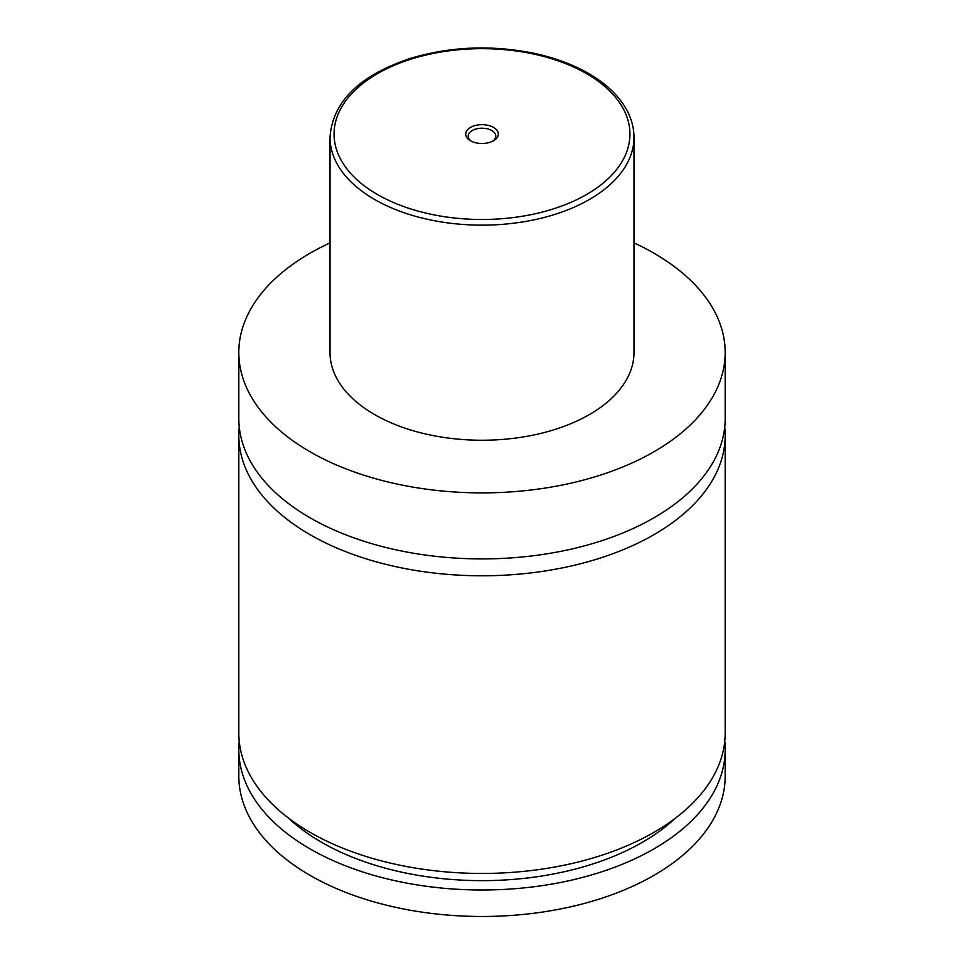 <?xml version="1.0" encoding="UTF-8"?>
<svg xmlns="http://www.w3.org/2000/svg" width="964" height="964" viewBox="0 0 964 964"><rect width="100%" height="100%" fill="white"/><g stroke="black" fill="none" stroke-linecap="round" stroke-linejoin="round"><path stroke-width="1.45" d="M633.987 242.892A243.181 140.395 180 0 1 653.954 253.219A243.181 140.395 180 0 1 725.181 352.499L725.181 418.509A243.181 140.395 180 0 1 575.062 548.227A243.181 140.395 180 0 1 310.047 517.788A243.181 140.395 180 0 1 238.819 418.509L238.819 352.499A243.181 140.395 180 0 1 330.013 242.892M724.735 426.956A243.181 140.395 180 0 1 725.181 435.391A243.181 140.395 180 0 1 575.062 565.097A243.181 140.395 180 0 1 310.047 534.671A243.181 140.395 180 0 1 238.819 435.391A243.181 140.395 180 0 1 239.265 426.956M470.468 140.744A16.316 9.423 0 0 0 493.532 140.744A16.316 9.423 0 0 0 493.532 127.417A16.316 9.423 0 0 0 470.468 127.417A16.316 9.423 0 0 0 470.468 140.744L470.468 140.744M492.568 141.262A13.785 7.953 0 0 0 495.785 136.153A13.785 7.953 0 0 0 491.748 130.526A13.785 7.953 0 0 0 476.722 128.802A13.785 7.953 0 0 0 468.215 136.153A13.785 7.953 0 0 0 471.432 141.262M633.987 137.394L633.987 352.499A151.987 87.748 180 0 1 540.165 433.559A151.987 87.748 180 0 1 374.526 414.544A151.987 87.748 180 0 1 330.013 352.499L330.013 137.394A151.987 87.748 180 0 0 374.526 199.44A151.987 87.748 180 0 0 540.165 218.467A151.987 87.748 180 0 0 633.987 137.394C633.963 128.586 631.854 120.018 627.648 111.679C620.009 96.858 607.007 84.133 588.63 73.493C572.459 64.214 553.734 57.37 532.429 52.96C490.23 44.766 449.381 46.634 409.881 58.563C359.126 75.638 332.508 101.919 330.013 137.394M725.181 352.499A243.181 140.395 180 0 1 575.062 482.205A243.181 140.395 180 0 1 310.047 451.767A243.181 140.395 180 0 1 238.819 352.499M725.181 435.391L725.181 733.062A243.181 140.395 180 0 1 575.062 862.768A243.181 140.395 180 0 1 310.047 832.33A243.181 140.395 180 0 1 238.819 733.062L238.819 435.391M675.487 818.099A226.962 131.044 180 0 1 288.513 818.099M724.759 741.328A243.181 140.395 180 0 1 725.181 749.606L725.181 776.08A243.181 140.395 180 0 1 575.062 905.786A243.181 140.395 180 0 1 310.047 875.36A243.181 140.395 180 0 1 238.819 776.08L238.819 749.606A243.181 140.395 180 0 1 239.241 741.328M725.181 749.606A243.181 140.395 180 0 1 575.062 879.313A243.181 140.395 180 0 1 310.047 848.886A243.181 140.395 180 0 1 238.819 749.606M377.394 194.475A147.938 85.41 0 0 0 586.606 194.475A147.938 85.41 0 0 0 586.606 73.686A147.938 85.41 0 0 0 377.394 73.686A147.938 85.41 0 0 0 377.394 194.475"/></g></svg>
